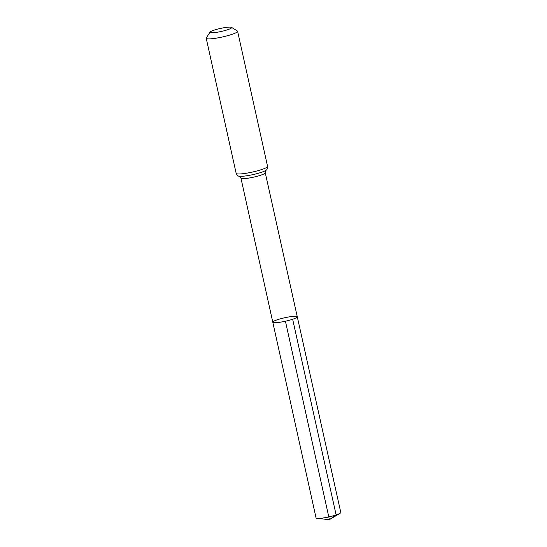 <?xml version="1.0" encoding="UTF-8"?>
<svg xmlns="http://www.w3.org/2000/svg" width="547" height="547" viewBox="0 0 547 547"><rect width="100%" height="100%" fill="white"/><g stroke="black" fill="none" stroke-linecap="round" stroke-linejoin="round"><path stroke-width="0.82" d="M292.659 319.257A12.54 1.764 167.5 0 1 279.886 322.251A12.54 1.764 167.5 0 1 272.796 322.204A12.54 1.764 -12.5 0 0 285.418 321.219A12.54 1.764 -12.5 0 0 297.281 316.781A12.54 1.764 167.5 0 1 292.659 319.257L336.125 514.953L329.41 519.65L285.418 321.219M227.593 29.736A11.097 1.566 167.5 0 1 215.6 32.485A11.097 1.566 167.5 0 1 210.075 32.102A11.097 1.566 167.5 0 1 220.509 28.417A11.097 1.566 167.5 0 1 231.525 27.35A11.097 1.566 167.5 0 1 227.593 29.736M231.525 27.35L237.384 31.001A16.082 2.263 167.5 0 1 237.617 31.282A16.082 2.263 167.5 0 1 231.689 34.461A16.082 2.263 167.5 0 1 215.306 38.304A16.082 2.263 167.5 0 1 206.212 38.242A16.082 2.263 167.5 0 1 206.301 37.893L210.075 32.102M277.411 319.728A12.54 1.764 -12.5 0 0 272.796 322.204L316.057 517.934A12.663 1.785 -12.5 0 0 317.192 518.399A12.663 1.785 -12.5 0 0 328.809 516.936A12.663 1.785 -12.5 0 0 339.954 513.353A12.663 1.785 -12.5 0 0 340.788 512.45L297.281 316.781A12.54 1.764 -12.5 0 0 290.183 316.734A12.54 1.764 -12.5 0 0 277.411 319.728M206.212 38.242L236.16 173.344C237.145 175.368 238.198 176.319 239.306 176.189L240.953 178.158A12.444 1.75 -12.5 0 0 247.996 178.199A12.444 1.75 -12.5 0 0 260.673 175.225A12.444 1.75 -12.5 0 0 265.261 172.77L297.281 316.781M239.306 176.189A14.263 2.01 -12.5 0 0 252.919 174.623A14.263 2.01 -12.5 0 0 265.924 170.288L265.261 172.77M236.16 173.344A16.082 2.263 -12.5 0 0 245.261 173.399A16.082 2.263 -12.5 0 0 261.644 169.556A16.082 2.263 -12.5 0 0 267.565 166.377C267.531 168.633 266.984 169.939 265.924 170.288M240.953 178.158L272.796 322.204M237.617 31.282L267.565 166.377M317.192 518.399L329.41 519.65L339.954 513.353"/></g></svg>
